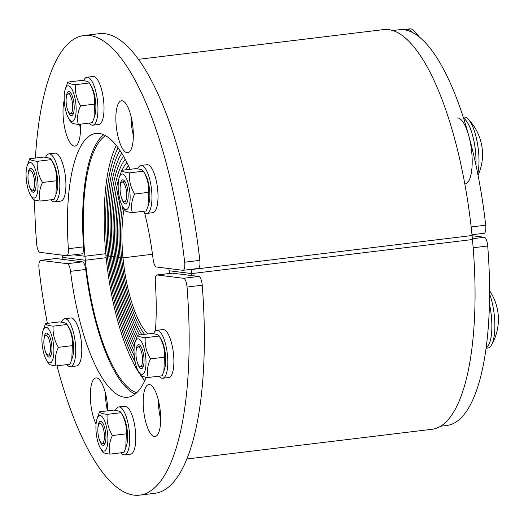 <?xml version="1.0" encoding="UTF-8"?>
<svg xmlns="http://www.w3.org/2000/svg" width="524" height="524" viewBox="0 0 524 524"><rect width="100%" height="100%" fill="white"/><g stroke="black" fill="none" stroke-linecap="round" stroke-linejoin="round"><path stroke-width="0.79" d="M144.84 380.679A130.843 41.082 83.1 0 1 105.986 255.705L107.407 255.882A126.415 39.693 -96.9 0 0 135.205 362.045A126.415 39.693 83.1 0 1 107.407 255.882L108.822 256.059A121.987 38.304 -96.9 0 0 134.275 355.888A121.987 38.304 83.1 0 1 108.822 256.059L110.243 256.236A117.559 36.916 -96.9 0 0 134.033 350.969A117.559 36.916 83.1 0 1 110.243 256.236L111.658 256.413A113.132 35.521 -96.9 0 0 134.223 346.895A113.132 35.521 83.1 0 1 111.658 256.413L113.079 256.596A108.704 34.132 -96.9 0 0 134.76 343.548A108.704 34.132 83.1 0 1 113.079 256.596L114.494 256.773A104.276 32.743 -96.9 0 0 135.585 340.77A104.276 32.743 83.1 0 1 114.494 256.773L115.915 256.95A99.842 31.348 -96.9 0 0 136.463 338.098A99.842 31.348 83.1 0 1 115.915 256.95L117.33 257.127A95.414 29.96 -96.9 0 0 137.458 335.635A95.414 29.96 83.1 0 1 117.33 257.127L118.752 257.304A90.986 28.571 -96.9 0 0 139.436 334.947A90.986 28.571 83.1 0 1 118.752 257.304L120.166 257.481A86.558 27.176 -96.9 0 0 141.827 334.653A86.558 27.176 83.1 0 1 120.166 257.481L121.588 257.664A82.13 25.787 -96.9 0 0 144.532 334.325A82.13 25.787 83.1 0 1 121.588 257.664L123.002 257.841L152.471 254.264L123.002 257.841A77.703 24.399 -96.9 0 0 147.833 333.926M145.299 377.038A126.415 39.693 -96.9 0 0 146.058 377.883A126.415 39.693 83.1 0 1 145.299 377.038M191.836 275.578A201.301 63.208 -96.9 0 0 191.273 269.585L472.072 235.531A201.301 63.208 83.1 0 1 432.051 429.274L186.885 459.004M191.273 269.585L190.173 269.447M136.712 392.738A130.843 41.082 83.1 0 1 84.927 256.236L105.802 253.708M138.408 59.336L383.575 29.599A201.301 63.208 83.1 0 1 472.452 239.527L191.66 273.587L169.095 270.751A130.843 41.082 83.1 0 0 168.892 268.55A130.843 41.082 83.1 0 1 169.337 273.476M84.927 256.236L73.779 254.834M106.182 257.703L85.314 260.232L62.756 257.402A201.301 63.208 -96.9 0 1 62.539 255.201A201.301 63.208 -96.9 0 0 62.959 259.4M472.091 235.734L484.327 237.267L472.379 238.721M473.165 247.773L487.713 246.005A8.05 2.528 -96.9 0 0 484.327 237.267M487.713 246.005A199.284 62.572 83.1 0 1 446.985 425.429L440.658 426.202M158.359 400.107A26.167 8.214 -96.9 0 0 158.726 407.659A26.167 8.214 -96.9 0 0 160.665 419.154M143.543 409.499A26.167 8.214 83.1 0 1 148.77 384.57A26.167 8.214 83.1 0 1 160.082 409.558A26.167 8.214 83.1 0 1 155.078 436.531A26.167 8.214 83.1 0 1 143.543 409.499M105.507 393.472A26.167 8.214 -96.9 0 0 105.868 401.024A26.167 8.214 -96.9 0 0 107.42 410.849M96.056 424.086A26.167 8.214 83.1 0 1 90.691 402.864A26.167 8.214 83.1 0 1 95.918 377.935A26.167 8.214 83.1 0 1 107.8 410.803M40.78 260.363L55.957 258.522A8.05 2.528 -96.9 0 0 55.76 258.522L40.577 260.363A8.05 2.528 83.1 0 1 40.78 260.363L67.269 263.69A8.05 2.528 83.1 0 1 70.537 271.321A132.86 41.717 -96.9 0 0 127.83 397.225A132.86 41.717 -96.9 0 0 146.327 377.214M47.37 323.38A231.497 72.685 83.1 0 1 39.018 268.465A8.05 2.528 83.1 0 1 40.577 260.363M55.957 258.522L82.445 261.849L67.269 263.69M155.431 330.932A132.86 41.717 -96.9 0 0 155.307 281.958A8.05 2.528 83.1 0 1 156.971 274.976A8.05 2.528 83.1 0 1 157.174 274.976L183.662 278.303A8.05 2.528 83.1 0 1 187.042 287.047A231.497 72.685 83.1 0 1 139.705 495.147A231.497 72.685 83.1 0 1 56.985 365.804M70.537 271.321L85.72 269.48A8.05 2.528 -96.9 0 0 82.445 261.849M85.72 269.48A132.86 41.717 -96.9 0 0 135.153 394.074M157.174 274.976L172.35 273.135A8.05 2.528 -96.9 0 0 172.147 273.135L156.971 274.976M172.35 273.135L198.838 276.462L183.662 278.303M187.042 287.047L202.225 285.207A8.05 2.528 -96.9 0 0 198.838 276.462M202.225 285.207A231.497 72.685 83.1 0 1 154.888 493.307L139.705 495.147M124.05 208.997A77.703 24.399 -96.9 0 0 123.002 257.841L121.588 257.664A82.13 25.787 83.1 0 1 122.596 206.58A82.13 25.787 -96.9 0 0 121.588 257.664L120.166 257.481A86.558 27.176 83.1 0 1 121.221 203.692A86.558 27.176 -96.9 0 0 120.166 257.481L118.752 257.304A90.986 28.571 83.1 0 1 120.003 199.965A90.986 28.571 -96.9 0 0 118.752 257.304L117.33 257.127A95.414 29.96 83.1 0 1 118.968 195.275A95.414 29.96 -96.9 0 0 117.33 257.127L115.915 256.95A99.842 31.348 83.1 0 1 118.26 189.216A99.842 31.348 -96.9 0 0 115.915 256.95L114.494 256.773A104.276 32.743 83.1 0 1 118.948 178.448A104.276 32.743 -96.9 0 0 114.494 256.773L113.079 256.596A108.704 34.132 83.1 0 1 125.236 159.25A108.704 34.132 -96.9 0 0 113.079 256.596L111.658 256.413A113.132 35.521 83.1 0 1 123.52 156.172A113.132 35.521 -96.9 0 0 111.658 256.413L110.243 256.236A117.559 36.916 83.1 0 1 121.765 153.244A117.559 36.916 -96.9 0 0 110.243 256.236L108.822 256.059A121.987 38.304 83.1 0 1 119.983 150.473A121.987 38.304 -96.9 0 0 108.822 256.059L107.407 255.882A126.415 39.693 83.1 0 1 118.162 147.873A126.415 39.693 -96.9 0 0 107.407 255.882L105.986 255.705A130.843 41.082 83.1 0 1 116.308 145.449M126.919 162.473A104.276 32.743 -96.9 0 0 122.053 170.28A104.276 32.743 83.1 0 1 126.919 162.473M128.563 165.833A99.842 31.348 -96.9 0 0 125.452 169.868A99.842 31.348 83.1 0 1 128.563 165.833M85.314 260.232A130.843 41.082 83.1 0 1 105.534 135.677M191.66 273.587A201.301 63.208 -96.9 0 0 191.247 269.316M483.947 233.272A8.05 2.528 -96.9 0 0 484.143 233.272A8.05 2.528 -96.9 0 0 485.709 225.182A199.284 62.572 -96.9 0 0 398.993 29.757L392.666 30.53M79.53 124.273A26.167 8.214 -96.9 0 0 80.486 128.721M80.355 124.175A26.167 8.214 83.1 0 1 74.893 146.098A26.167 8.214 83.1 0 1 65.061 129.533A26.167 8.214 83.1 0 1 64.229 100.287M131.033 116.308A26.167 8.214 -96.9 0 0 133.345 135.356M132.978 127.81A26.167 8.214 83.1 0 1 127.751 152.733A26.167 8.214 83.1 0 1 116.439 127.745A26.167 8.214 83.1 0 1 121.444 100.778A26.167 8.214 83.1 0 1 132.978 127.81M198.065 268.465A8.05 2.528 -96.9 0 0 198.268 268.465A8.05 2.528 -96.9 0 0 199.834 260.363L184.651 262.203A8.05 2.528 83.1 0 1 183.092 270.305A8.05 2.528 83.1 0 1 182.889 270.305L156.401 266.985A8.05 2.528 83.1 0 1 153.132 259.354A132.86 41.717 -96.9 0 0 144.604 212.737M130.155 169.298A132.86 41.717 -96.9 0 0 95.84 133.443A132.86 41.717 -96.9 0 0 68.362 248.71A8.05 2.528 83.1 0 1 66.699 255.699A8.05 2.528 83.1 0 1 66.496 255.692L40.007 252.372A8.05 2.528 83.1 0 1 36.621 243.621A231.497 72.685 83.1 0 1 34.551 199.932M35.403 158.058A231.497 72.685 83.1 0 1 83.958 35.527A231.497 72.685 83.1 0 1 184.651 262.203M103.7 134.76A132.86 41.717 -96.9 0 0 83.539 246.869L68.362 248.71M81.678 253.852A8.05 2.528 -96.9 0 0 81.875 253.858A8.05 2.528 -96.9 0 0 83.539 246.869M83.958 35.527L99.141 33.687A231.497 72.685 83.1 0 1 199.834 260.363M142.476 362.019A9.897 3.111 83.1 0 1 140.229 366.59A9.897 3.111 83.1 0 1 136.175 357.139A9.897 3.111 83.1 0 1 137.851 346.986A9.897 3.111 83.1 0 1 141.342 351.552A9.897 3.111 83.1 0 1 142.476 362.019M486.102 348.25L487.746 348.054A33.313 10.46 -96.9 0 0 491.394 345.1A33.313 10.46 -96.9 0 0 494.571 332.675A33.313 10.46 -96.9 0 0 489.58 293.964M486.141 347.943A33.313 10.46 -96.9 0 0 491.604 333.035A33.313 10.46 -96.9 0 0 489.436 304.051M137.164 361.933A12.078 3.792 -96.9 0 0 140.897 368.595A12.078 3.792 -96.9 0 0 143.366 366.237A12.078 3.792 -96.9 0 0 140.982 346.58A12.078 3.792 -96.9 0 0 135.985 352.246M145.862 358.652A17.914 5.626 -96.9 0 0 141.126 341.203A17.914 5.626 -96.9 0 0 135.054 342.48A17.914 5.626 -96.9 0 0 138.591 371.634A17.914 5.626 -96.9 0 0 145.862 358.652M165.597 356.255A17.914 5.626 83.1 0 1 164.719 368.47L163.894 371.11L164.431 357.198C164.962 349.868 163.213 342.814 159.178 336.041L161.182 339.31A17.914 5.626 83.1 0 1 165.597 356.255M135.054 342.48L137.668 335.157C137.91 336.297 140.439 337.148 145.246 337.731C144.716 345.061 146.465 352.115 150.499 358.888C147.441 365.359 146.661 371.555 148.174 377.476C143.36 376.9 140.832 376.042 140.589 374.909M148.174 377.476L162.106 375.787L163.894 371.11M145.246 337.731L159.178 336.041C158.936 334.908 156.407 334.05 151.6 333.474L137.668 335.157M150.499 358.888L164.431 357.198M159.008 376.16A24.156 7.585 -96.9 0 0 162.06 378.256A24.156 7.585 -96.9 0 0 162.656 378.256L168.728 377.522A24.156 7.585 -96.9 0 0 173.352 352.626A24.156 7.585 -96.9 0 0 162.912 329.563L156.84 330.297A24.156 7.585 -96.9 0 0 153.552 333.755M162.656 378.256A24.156 7.585 -96.9 0 0 167.28 353.366A24.156 7.585 -96.9 0 0 156.84 330.297M489.436 304.189A33.215 10.428 83.1 0 1 486.154 347.825M102.088 443.232A9.897 3.111 83.1 0 1 98.053 433.748A9.897 3.111 83.1 0 1 99.737 423.628A9.897 3.111 83.1 0 1 104.23 433.034A9.897 3.111 83.1 0 1 102.115 443.232A9.897 3.111 83.1 0 1 102.088 443.232M99.049 438.575A12.078 3.792 -96.9 0 0 105.252 442.878A12.078 3.792 -96.9 0 0 102.868 423.222A12.078 3.792 -96.9 0 0 97.87 428.887M105.953 449.618A17.914 5.626 -96.9 0 0 105.809 424.316A17.914 5.626 -96.9 0 0 96.94 419.121A17.914 5.626 -96.9 0 0 100.47 448.282A17.914 5.626 -96.9 0 0 105.953 449.618M123.068 415.951A17.914 5.626 83.1 0 1 126.605 445.112L125.78 447.751L126.317 433.839C126.847 426.51 125.098 419.455 121.064 412.683L123.068 415.951M96.94 419.121L99.553 411.805C99.796 412.938 102.324 413.79 107.132 414.373C106.601 421.702 108.35 428.756 112.385 435.529C109.326 442.007 108.547 448.203 110.053 454.118C105.245 453.542 102.717 452.684 102.475 451.55M107.132 414.373L121.064 412.683C120.821 411.55 118.293 410.692 113.485 410.115L99.553 411.805M110.053 454.118L123.992 452.428L125.78 447.751M112.385 435.529L126.317 433.839M120.893 452.808A24.156 7.585 -96.9 0 0 124.542 454.898L130.614 454.164A24.156 7.585 -96.9 0 0 135.238 429.267A24.156 7.585 -96.9 0 0 124.797 406.205L118.725 406.938A24.156 7.585 -96.9 0 0 115.437 410.397M124.542 454.898A24.156 7.585 -96.9 0 0 129.166 430.007A24.156 7.585 -96.9 0 0 118.725 406.938M44.887 349.77A9.897 3.111 83.1 0 1 45.745 335.426A9.897 3.111 83.1 0 1 50.245 344.825A9.897 3.111 83.1 0 1 48.123 355.03A9.897 3.111 83.1 0 1 44.887 349.77M45.057 350.366A12.078 3.792 -96.9 0 0 51.267 354.676A12.078 3.792 -96.9 0 0 48.883 335.019A12.078 3.792 -96.9 0 0 44.068 337.993A12.078 3.792 -96.9 0 0 43.885 340.679M46.119 359.438A17.914 5.626 -96.9 0 0 46.485 360.073A17.914 5.626 -96.9 0 0 53.52 356.418A17.914 5.626 -96.9 0 0 50.658 332.779A17.914 5.626 -96.9 0 0 42.948 330.919A17.914 5.626 -96.9 0 0 46.119 359.438M69.076 327.749A17.914 5.626 83.1 0 1 72.613 356.903L71.795 359.543L72.332 345.637C72.862 338.308 71.113 331.253 67.079 324.474L69.076 327.749M42.948 330.919L45.562 323.596C45.811 324.729 48.332 325.587 53.147 326.164C52.61 333.493 54.365 340.548 58.4 347.327C55.341 353.798 54.562 359.995 56.068 365.916C51.26 365.333 48.732 364.481 48.49 363.348M53.147 326.164L67.079 324.474C66.836 323.341 64.308 322.489 59.494 321.906L45.562 323.596M56.068 365.916L70 364.226L71.795 359.543M58.4 347.327L72.332 345.637M66.908 364.599A24.156 7.585 -96.9 0 0 70.557 366.695L76.628 365.955A24.156 7.585 -96.9 0 0 81.246 341.065A24.156 7.585 -96.9 0 0 70.812 317.996L64.74 318.736A24.156 7.585 -96.9 0 0 61.452 322.188M70.557 366.695A24.156 7.585 -96.9 0 0 75.181 341.799A24.156 7.585 -96.9 0 0 64.74 318.736M28.067 175.095A9.897 3.111 83.1 0 1 29.875 170.575A9.897 3.111 83.1 0 1 34.368 179.974A9.897 3.111 83.1 0 1 32.252 190.179A9.897 3.111 83.1 0 1 29.023 184.952A9.897 3.111 83.1 0 1 28.067 175.095M29.187 185.522A12.078 3.792 -96.9 0 0 35.39 189.826A12.078 3.792 -96.9 0 0 33.005 170.169A12.078 3.792 -96.9 0 0 31.165 168.335A12.078 3.792 -96.9 0 0 28.014 175.835M26.2 178.278A17.914 5.626 -96.9 0 0 30.615 195.223A17.914 5.626 -96.9 0 0 37.649 191.574A17.914 5.626 -96.9 0 0 34.781 167.935A17.914 5.626 -96.9 0 0 27.078 166.069A17.914 5.626 -96.9 0 0 26.2 178.278M53.206 162.899A17.914 5.626 83.1 0 1 56.743 192.059L55.924 194.699L56.454 180.787C56.992 173.457 55.236 166.403 51.208 159.63L53.206 162.899M27.078 166.069L29.691 158.752C29.934 159.886 32.462 160.737 37.27 161.32C36.739 168.649 38.488 175.704 42.523 182.476C39.464 188.948 38.691 195.144 40.197 201.065C35.383 200.489 32.855 199.631 32.612 198.498M37.27 161.32L51.208 159.63C50.959 158.497 48.431 157.639 43.623 157.062L29.691 158.752M40.197 201.065L54.129 199.375L55.924 194.699M42.523 182.476L56.454 180.787M51.031 199.749A24.156 7.585 -96.9 0 0 54.686 201.845L60.758 201.111A24.156 7.585 -96.9 0 0 65.487 177.158A24.156 7.585 -96.9 0 0 55.537 153.152A24.156 7.585 -96.9 0 0 54.935 153.152L48.87 153.886A24.156 7.585 -96.9 0 0 45.581 157.344M54.686 201.845A24.156 7.585 -96.9 0 0 59.415 177.898A24.156 7.585 -96.9 0 0 49.466 153.886A24.156 7.585 -96.9 0 0 48.87 153.886M68.454 93.881A9.897 3.111 83.1 0 1 72.567 104.073A9.897 3.111 83.1 0 1 70.367 113.538A9.897 3.111 83.1 0 1 66.312 104.086A9.897 3.111 83.1 0 1 67.989 93.934A9.897 3.111 83.1 0 1 68.454 93.881M417.373 35.586A33.313 10.46 -96.9 0 0 414.111 30.851A33.313 10.46 -96.9 0 0 410.692 28.859A33.313 10.46 -96.9 0 0 409.866 28.853L406.899 29.213A33.313 10.46 -96.9 0 0 406.107 29.41M412.146 32.37A33.313 10.46 -96.9 0 0 407.724 29.22A33.313 10.46 -96.9 0 0 406.899 29.213M67.301 108.881A12.078 3.792 -96.9 0 0 73.504 113.184A12.078 3.792 -96.9 0 0 73.131 98.813A12.078 3.792 -96.9 0 0 71.12 93.527A12.078 3.792 -96.9 0 0 66.129 99.193M66.109 87.312A17.914 5.626 -96.9 0 0 65.192 89.427A17.914 5.626 -96.9 0 0 68.729 118.581A17.914 5.626 -96.9 0 0 75.96 105.036A17.914 5.626 -96.9 0 0 66.109 87.312M91.32 86.257A17.914 5.626 83.1 0 1 94.857 115.411L94.038 118.057L94.569 104.145C95.106 96.816 93.351 89.761 89.322 82.989L91.32 86.257M65.192 89.427L67.806 82.104C68.048 83.237 70.576 84.095 75.384 84.678C74.853 92.008 76.602 99.056 80.637 105.835C77.578 112.306 76.805 118.503 78.312 124.424C73.498 123.841 70.976 122.989 70.727 121.856M75.384 84.678L89.322 82.989C89.073 81.855 86.545 80.997 81.737 80.414L67.806 82.104M78.312 124.424L92.244 122.734L94.038 118.057M80.637 105.835L94.569 104.145M89.145 123.107A24.156 7.585 -96.9 0 0 92.8 125.203L98.872 124.47A24.156 7.585 -96.9 0 0 101.505 89.342A24.156 7.585 -96.9 0 0 93.056 76.504L86.984 77.244A24.156 7.585 -96.9 0 0 83.696 80.696M92.8 125.203A24.156 7.585 -96.9 0 0 95.433 90.076A24.156 7.585 -96.9 0 0 86.984 77.244M403.506 29.73L406.912 29.311A33.215 10.428 83.1 0 1 412.021 32.311M125.662 187.343A9.897 3.111 83.1 0 1 124.352 201.74A9.897 3.111 83.1 0 1 120.304 192.288A9.897 3.111 83.1 0 1 121.974 182.142A9.897 3.111 83.1 0 1 125.662 187.343M477.77 173.981A33.313 10.46 -96.9 0 0 475.51 134.76A33.313 10.46 -96.9 0 0 468.096 119.059A33.313 10.46 -96.9 0 0 463.851 117.062L463.203 117.14M475.943 165.132A33.313 10.46 -96.9 0 0 472.543 135.12A33.313 10.46 -96.9 0 0 463.511 118.09M121.293 197.083A12.078 3.792 -96.9 0 0 127.496 201.386A12.078 3.792 -96.9 0 0 127.994 198.943A12.078 3.792 -96.9 0 0 125.112 181.736A12.078 3.792 -96.9 0 0 120.114 187.396M125.943 177.492A17.914 5.626 -96.9 0 0 119.177 177.629A17.914 5.626 -96.9 0 0 122.714 206.79A17.914 5.626 -96.9 0 0 129.913 201.923A17.914 5.626 -96.9 0 0 125.943 177.492M145.672 175.101A17.914 5.626 83.1 0 1 148.842 203.62L148.023 206.26L148.561 192.347C149.091 185.018 147.342 177.97 143.307 171.191L145.305 174.466A17.914 5.626 83.1 0 1 145.672 175.101M119.177 177.629L121.791 170.313C122.04 171.446 124.561 172.304 129.376 172.881C128.845 180.21 130.594 187.264 134.629 194.037C131.57 200.515 130.79 206.711 132.297 212.626C127.489 212.05 124.961 211.192 124.719 210.059M132.297 212.626L146.229 210.936L148.023 206.26M129.376 172.881L143.307 171.191C143.065 170.058 140.537 169.2 135.723 168.623L121.791 170.313M134.629 194.037L148.561 192.347M143.137 211.316A24.156 7.585 -96.9 0 0 146.786 213.412L152.857 212.672A24.156 7.585 -96.9 0 0 157.803 201.524A24.156 7.585 -96.9 0 0 155.261 176.719A24.156 7.585 -96.9 0 0 147.041 164.713L140.969 165.446A24.156 7.585 -96.9 0 0 137.681 168.905M146.786 213.412A24.156 7.585 -96.9 0 0 151.731 202.257A24.156 7.585 -96.9 0 0 149.189 177.453A24.156 7.585 -96.9 0 0 140.969 165.446M457.105 117.979A33.215 10.428 83.1 0 1 471.456 149.7A33.215 10.428 83.1 0 1 465.102 183.924M463.55 118.214A33.215 10.428 83.1 0 1 475.91 164.995M485.709 225.182L471.155 226.951M484.143 233.272L471.993 234.745M183.092 270.305L198.268 268.465M66.699 255.699L81.875 253.858M140.229 366.59L143.131 366.892M137.851 346.986L140.596 345.997M491.394 345.1A50.73 50.73 0 0 0 489.58 290.755M138.591 371.634L140.701 375.138M102.115 443.232L105.016 443.54M99.737 423.628L102.481 422.639M100.47 448.282L102.586 451.78M48.123 355.03L51.031 355.331M45.745 335.426L48.496 334.436M97.831 326.884L97.123 326.969M105.691 350.268L104.885 350.366M46.485 360.073L48.601 363.577M32.252 190.179L35.16 190.481M29.875 170.575L32.626 169.586M90.383 161.019L89.322 161.143M85.353 185.961L84.554 186.059M30.615 195.223L32.73 198.727M70.367 113.538L73.275 113.839M67.989 93.934L70.74 92.945M419.239 37.014A50.73 50.73 0 0 0 414.111 30.851M68.729 118.581L70.845 122.085M124.352 201.74L127.26 202.048M121.974 182.142L124.725 181.153M478.045 175.376A50.73 50.73 0 0 0 468.096 119.059M122.714 206.79L124.83 210.294"/></g></svg>
